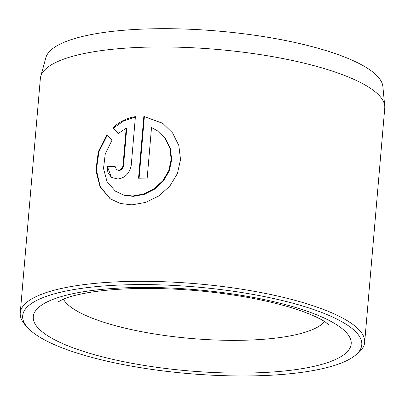 <?xml version="1.0" encoding="UTF-8"?>
<svg xmlns="http://www.w3.org/2000/svg" width="405" height="405" viewBox="0 0 405 405"><rect width="100%" height="100%" fill="white"/><g stroke="black" fill="none" stroke-linecap="round" stroke-linejoin="round"><path stroke-width="0.61" d="M162.957 123.459L143.846 116.417L162.704 123.277L172.596 132.972L178.823 145.522L180.529 159.56L177.405 173.558L169.867 186.047L158.912 195.909L145.81 202.373L132.03 204.859L120.366 203.507L110.357 198.855L100.045 186.872L95.889 170.277L98.324 151.683L106.981 134.48L111.967 140.277L105.254 153.87L103.513 168.49L107.011 181.587L115.334 191.125L123.429 194.896L132.789 196.005L143.76 193.99L154.153 188.755L162.805 180.762L168.728 170.707L171.194 159.509L169.882 148.316L165.012 138.343L157.216 130.663L165.529 138.697L170.399 148.67L171.705 159.853L169.244 171.057L163.316 181.121L154.659 189.11L144.271 194.349L133.301 196.359L123.945 195.256L115.339 191.125M126.193 128.248L118.093 133.584L113.005 127.717C119.51 121.642 126.978 117.956 135.407 116.66L131.25 165.144C129.752 173.229 125.272 177.856 117.804 179.035L111.466 177.349L107.948 172.884L107.067 166.657A172.834 44.15 4.9 0 1 114.939 166.02L116.438 169.604L118.564 170.181C121.034 169.776 122.512 168.222 122.998 165.518L126.193 128.248L126.704 128.603L123.51 165.873C123.024 168.576 121.546 170.13 119.075 170.535L116.438 169.609M40.708 76.555L45.846 57.687A169.32 43.254 4.9 0 1 186.604 29.114A169.32 43.254 4.9 0 1 369.811 69.822A169.32 43.254 4.9 0 1 382.882 86.579L384.74 106.049A172.834 44.15 -175.1 0 0 371.395 88.943A172.834 44.15 -175.1 0 0 184.381 47.39A172.834 44.15 -175.1 0 0 40.708 76.555A172.834 44.15 -175.1 0 0 40.343 78.585L20.25 312.954A172.834 44.15 4.9 0 1 160.34 281.622A172.834 44.15 4.9 0 1 351.302 323.311A172.834 44.15 4.9 0 1 364.657 342.483A172.834 44.15 4.9 0 1 357.544 353.58L354.78 355.742A170.176 43.472 -175.1 0 0 348.639 325.944A170.176 43.472 -175.1 0 0 138.687 284.604A170.176 43.472 -175.1 0 0 27.722 327.706A170.176 43.472 -175.1 0 0 35.827 334.616A170.176 43.472 -175.1 0 0 201.361 374.569A170.176 43.472 -175.1 0 0 354.78 355.742M27.722 327.706L25.373 325.104A172.834 44.15 4.9 0 1 20.25 312.954M157.216 130.663L151.516 127.529L147.182 178.078A172.834 44.15 -175.1 0 0 138.55 178.19L143.846 116.417M364.657 342.483L384.75 108.115A172.834 44.15 -175.1 0 0 384.74 106.049M135.371 117.096L123.793 120.852L113.522 128.071L118.209 133.483M113.522 128.071L113.005 127.717M114.919 166.415A172.834 44.15 -175.1 0 0 107.583 167.012L107.067 166.657M107.583 167.012L111.329 177.208M107.396 134.966L98.921 151.779L96.375 169.978L100.141 186.381L109.846 198.475M144.362 116.772L139.097 178.18M45.603 334.348A159.54 40.753 4.9 0 1 130.759 287.641A159.54 40.753 4.9 0 1 338.863 326.212A159.54 40.753 4.9 0 1 253.707 372.919A159.54 40.753 4.9 0 1 45.603 334.348M63.357 299.143A132.951 33.959 -175.1 0 0 72.237 308.053A132.951 33.959 -175.1 0 0 208.094 339.658A132.951 33.959 -175.1 0 0 324.532 321.535M123.51 165.873L122.998 165.518M58.406 301.75L62.927 299.325C68.248 296.941 76.58 294.734 87.92 292.704C103.27 290.086 121.556 288.669 142.773 288.446C178.286 288.254 213.506 291.281 248.432 297.533C270.008 301.517 288.223 306.205 303.077 311.602C313.921 315.667 321.529 319.282 325.909 322.446L328.966 324.947"/></g></svg>
